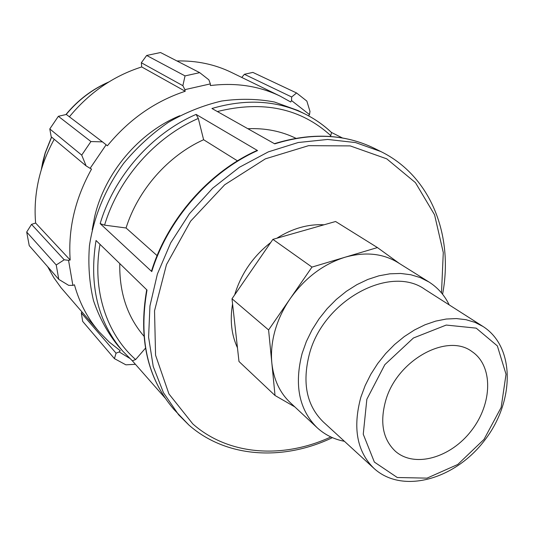 <?xml version="1.0" encoding="UTF-8"?>
<svg xmlns="http://www.w3.org/2000/svg" width="534" height="534" viewBox="0 0 534 534"><rect width="100%" height="100%" fill="white"/><g stroke="black" fill="none" stroke-linecap="round" stroke-linejoin="round"><path stroke-width="0.8" d="M385.742 400.427C397.089 360.049 447.265 332.555 472.036 351.612C493.403 365.917 492.502 403.55 471.522 430.484C450.903 457.705 414.778 468.278 395.447 451.323C382.878 439.429 379.641 422.461 385.742 400.427M374.027 468.438L323.257 421.9C306.609 405.526 301.99 382.905 309.4 354.015C323.43 300.121 390.401 264.257 424.997 289.448L483.05 326.501L474.98 322.369L466.042 319.699L456.39 318.571L446.204 319.038L435.691 321.114L425.051 324.765L414.511 329.952L404.298 336.567L394.613 344.483L385.681 353.541L377.685 363.561L370.796 374.314L365.156 385.581L360.884 397.122C352.56 427.821 356.939 451.597 374.027 468.438C402.529 494.524 455.135 479.352 484.512 440.477C514.502 402.089 515.617 347.327 483.05 326.501M399.459 263.529L377.425 247.569L335.592 221.503L272.894 239.359L232.003 298.76L238.985 361.498L275.03 395.5L294.795 406.868M428.956 281.992L397.923 262.568C382.838 253.383 365.223 251.601 345.077 257.221C323.297 264.083 305.027 277.86 290.262 298.559C283.334 308.645 278.267 319.312 275.05 330.546C271.906 341.78 270.838 352.647 271.853 363.153C273.662 379.581 279.816 392.757 290.302 402.676L317.069 427.647C299.067 409.685 294.087 384.947 302.124 353.428L306.356 341.526L312.016 329.939L319.005 318.905L327.168 308.652L336.34 299.407L346.319 291.35L356.892 284.655L367.839 279.442L378.933 275.811L389.94 273.808L400.647 273.461L410.84 274.75L420.331 277.62L428.956 281.992C437.78 287.612 444.535 295.249 449.214 304.907M377.425 247.569L311.983 267.093L268.589 329.952L275.03 395.5M272.894 239.359L311.983 267.093M232.003 298.76L268.589 329.952M332.422 437.653C283.501 461.082 226.489 458.205 188.882 425.031L173.79 409.278C147.451 378.432 138.526 338.689 147.01 290.049L96.04 240.487C88.891 285.022 97.782 321.895 122.707 351.105L117.627 345.324C107.254 332.261 99.217 317.383 93.523 300.689C89.345 283.187 87.983 264.857 89.445 245.693C93.877 216.257 105.291 188.789 123.681 163.304C136.858 147.464 151.736 133.82 168.323 122.366C185.558 112.42 203.327 105.311 221.63 101.033C239.873 98.463 257.475 98.783 274.429 102.007L297.992 110.518L304.887 113.936C277.006 100.359 246.02 98.55 211.931 108.489L274.743 143.86C311.656 132.472 344.831 133.947 374.261 148.292L380.835 151.549L355.577 142.578L327.676 139.447L298.192 142.518L268.322 151.876L239.365 167.302L212.652 188.228L189.403 213.78L170.706 242.83L157.376 274.042L149.941 305.989L148.599 337.268L153.238 366.551L163.457 392.697L178.63 414.791L188.796 424.944M132.319 360.764L165.079 397.99M342.454 137.972L331.44 132.439M256.821 150.555L257.568 150.581L196.105 114.409L198.308 118.448L203.614 139.728C168.13 155.694 137.972 189.917 126.057 227.978L157.109 255.639M126.057 227.978L104.584 225.141L100.165 223.619L151.776 271.586L151.563 270.932M145.455 348.188L135.643 359.549L132.345 360.79L122.707 351.105L132.345 360.79M143.906 336.12C127.299 316.762 119.256 292.585 119.783 263.576M331.501 132.492L330.806 135.663L330.125 136.45M247.829 128.707C265.338 127.993 281.351 131.184 295.876 138.279M234.673 294.881C241.041 273.815 253.056 256.367 270.705 242.536M276.826 238.237C292.392 228.418 308.131 223.94 324.051 224.787M237.463 347.808C231.436 334.785 229.807 320.14 232.577 303.866M237.47 160.861L203.614 139.728M309.98 111.346L306.85 101.093L296.564 92.969L291.671 96.988L291.544 100.572L309.506 114.616L309.98 111.346M291.544 100.572L290.716 101.994L280.216 96.167C259.184 85.981 235.915 82.443 210.403 85.553L210.356 83.891L208.867 79.826L199.703 72.651L185.038 75.901L182.868 85.674L184.884 89.652L210.356 83.891M184.884 89.652L185.218 91.267C154.967 101.28 129.021 119.456 107.381 145.789L102.481 141.87L90.927 141.55L81.715 155.107L86.134 165.914L90.112 168.343L106.139 144.781M90.112 168.343L91.534 169.078C75.107 198.741 67.985 229.059 70.188 260.025L68.552 260.332L64.22 259.791L56.23 264.971L58.78 279.369L68.659 285.35L72.871 285.383L68.552 260.332M72.871 285.383L74.44 284.802C79.466 302.911 87.71 318.598 99.177 331.848L109.15 341.98L120.217 350.671L119.202 351.939L116.052 353.174L114.43 358.628L125.89 364.829L135.429 364.301M129.595 358.267L119.202 351.939M308.539 115.831L309.506 114.616M92.195 229.787L94.618 216.871C104.671 173.029 138.887 132.505 179.804 115.731M241.768 77.443L244.378 74.293L291.671 96.988M296.564 92.969L252.862 72.404L244.378 74.293M58.78 279.369L29.236 245.653L26.7 232.043L56.23 264.971M81.715 155.107L49.789 128.941L51.204 136.757L86.134 165.914M185.218 91.267L141.71 66.937L141.336 62.752L182.868 85.674M185.038 75.901L146.67 55.469L141.336 62.752M64.22 259.791L31.533 224.367L26.7 232.043M70.188 260.025L35.631 223.038C34.39 208.948 35.377 194.656 38.581 180.158C41.779 165.981 46.992 152.35 54.228 139.281M31.533 224.367L35.631 223.038M49.789 128.941L58.36 116.299L90.927 141.55M102.481 141.87L66.316 114.47L58.36 116.299M69.387 116.799C89.352 92.582 113.462 75.955 141.71 66.937M146.67 55.469L160.527 52.532L199.703 72.651M176.948 60.963C196.632 60.522 214.768 64.327 231.356 72.377L280.216 96.167M116.052 353.174L81.308 312.944L82.67 321.388L114.43 358.628M81.308 312.944L81.889 311.896M99.177 331.848L60.976 287.639L53.78 277.593L47.646 266.666M344.43 441.311C333.897 439.282 324.772 434.729 317.069 427.647M366.845 399.278L384.834 364.655L413.423 338.002L446.237 325.059L476.208 328.143L497.361 345.919L506.032 374.247L501.159 407.435L484.018 439.389L457.771 464.473L427.02 478.137L397.289 477.509L374.367 462.077L363.254 434.222L366.845 399.278M331.32 132.379C323.524 124.976 314.713 118.835 304.887 113.936C314.773 118.862 323.644 125.043 331.494 132.485M151.776 271.586C167.716 219.641 209.488 172.048 257.568 150.581M196.105 114.409C151.883 133.393 114.109 176.233 100.165 223.619M135.643 359.549C106.64 334.07 91.921 290.176 100.018 244.358M217.358 111.546C262.942 100.245 300.755 108.282 330.806 135.663M104.584 225.141C118.314 178.89 155.154 137.091 198.308 118.448M330.86 436.952C283.367 458.973 228.786 455.749 192.801 423.909L168.931 393.925L155.568 355.197L154.533 310.775L166.468 264.617L190.611 221.176L224.714 184.751L265.378 158.852L308.565 145.669L350.204 145.902L386.736 158.832L415.445 182.648L434.569 214.835L443.28 252.555L441.498 292.912M41.418 169.405L45.243 153.064L51.631 137.111M66.156 114.51C77.951 100.265 92.022 89.512 108.369 82.243M173.79 409.278C147.304 378.212 138.279 338.369 146.71 289.755M274.416 143.673C311.355 132.332 344.637 133.874 374.261 148.292M151.496 271.145C167.389 219.294 208.988 171.888 257.034 150.454M442.579 294.247C453.746 235.748 431.085 176.14 380.835 151.549M108.829 81.962C92.155 89.231 77.851 100.098 65.902 114.563M51.518 137.018L45.17 152.911L42.727 162.016L41.265 169.925"/></g></svg>
